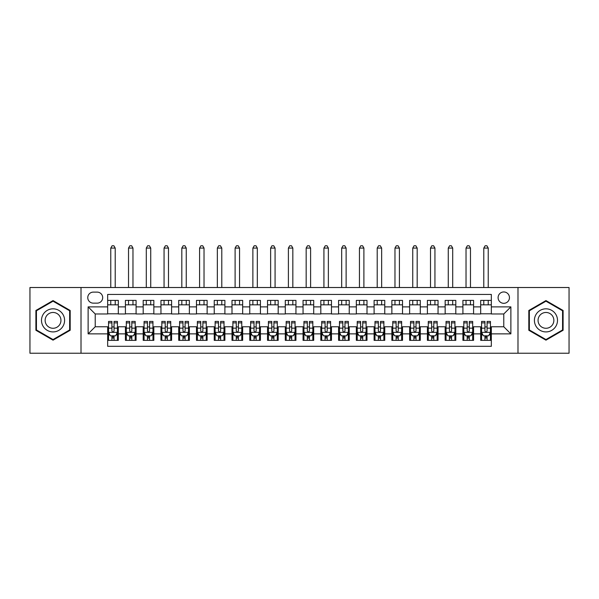 <?xml version="1.0" encoding="UTF-8"?>
<svg xmlns="http://www.w3.org/2000/svg" width="599" height="599" viewBox="0 0 599 599"><rect width="100%" height="100%" fill="white"/><g stroke="black" fill="none" stroke-linecap="round" stroke-linejoin="round"><path stroke-width="0.9" d="M503.774 291.953A5.683 5.683 0 0 0 498.091 297.636A5.683 5.683 0 0 0 503.774 303.319A5.683 5.683 0 0 0 509.457 297.636A5.683 5.683 0 0 0 503.774 291.953M517.985 353.23L569.05 353.23L569.05 287.513L517.985 287.513L517.985 353.23L81.015 353.23L81.015 287.513L29.95 287.513L29.95 353.23L81.015 353.23M491.337 300.391L480.683 300.391L480.683 306.875L473.577 306.875L473.577 313.973L480.683 313.973L480.683 306.875M473.577 306.875L473.577 300.391L462.915 300.391L462.915 306.875L455.809 306.875L455.809 313.973L462.915 313.973L462.915 306.875M455.809 306.875L455.809 300.391L445.154 300.391L445.154 306.875L438.049 306.875L438.049 313.973L445.154 313.973L445.154 306.875M438.049 306.875L438.049 300.391L427.394 300.391L427.394 306.875L420.288 306.875L420.288 313.973L427.394 313.973L427.394 306.875M420.288 306.875L420.288 300.391L409.626 300.391L409.626 306.875L402.521 306.875L402.521 313.973L409.626 313.973L409.626 306.875M402.521 306.875L402.521 300.391L391.866 300.391L391.866 306.875L384.76 306.875L384.76 313.973L391.866 313.973L391.866 306.875M384.76 306.875L384.76 300.391L374.105 300.391L374.105 306.875L367 306.875L367 313.973L374.105 313.973L374.105 306.875M367 306.875L367 300.391L356.338 300.391L356.338 306.875L349.239 306.875L349.239 313.973L356.338 313.973L356.338 306.875M349.239 306.875L349.239 300.391L338.577 300.391L338.577 306.875L331.472 306.875L331.472 313.973L338.577 313.973L338.577 306.875M331.472 306.875L331.472 300.391L320.817 300.391L320.817 306.875L313.711 306.875L313.711 313.973L320.817 313.973L320.817 306.875M313.711 306.875L313.711 300.391L303.049 300.391L303.049 306.875L295.951 306.875L295.951 313.973L303.049 313.973L303.049 306.875M295.951 306.875L295.951 300.391L285.289 300.391L285.289 306.875L278.183 306.875L278.183 313.973L285.289 313.973L285.289 306.875M278.183 306.875L278.183 300.391L267.528 300.391L267.528 306.875L260.423 306.875L260.423 313.973L267.528 313.973L267.528 306.875M260.423 306.875L260.423 300.391L249.761 300.391L249.761 306.875L242.662 306.875L242.662 313.973L249.761 313.973L249.761 306.875M242.662 306.875L242.662 300.391L232 300.391L232 306.875L224.895 306.875L224.895 313.973L232 313.973L232 306.875M224.895 306.875L224.895 300.391L214.24 300.391L214.24 306.875L207.134 306.875L207.134 313.973L214.24 313.973L214.24 306.875M207.134 306.875L207.134 300.391L196.479 300.391L196.479 306.875L189.374 306.875L189.374 313.973L196.479 313.973L196.479 306.875M189.374 306.875L189.374 300.391L178.712 300.391L178.712 306.875L171.606 306.875L171.606 313.973L178.712 313.973L178.712 306.875M171.606 306.875L171.606 300.391L160.951 300.391L160.951 306.875L153.846 306.875L153.846 313.973L160.951 313.973L160.951 306.875M153.846 306.875L153.846 300.391L143.191 300.391L143.191 306.875L136.085 306.875L136.085 313.973L143.191 313.973L143.191 306.875M136.085 306.875L136.085 300.391L125.423 300.391L125.423 313.973L118.317 313.973L118.317 300.391L107.663 300.391M107.663 340.352L118.317 340.352L118.317 326.769L125.423 326.769L125.423 340.352L136.085 340.352L136.085 326.769L143.191 326.769L143.191 333.868L136.085 333.868M143.191 333.868L143.191 340.352L153.846 340.352L153.846 326.769L160.951 326.769L160.951 333.868L153.846 333.868M160.951 333.868L160.951 340.352L171.606 340.352L171.606 326.769L178.712 326.769L178.712 333.868L171.606 333.868M178.712 333.868L178.712 340.352L189.374 340.352L189.374 326.769L196.479 326.769L196.479 333.868L189.374 333.868M196.479 333.868L196.479 340.352L207.134 340.352L207.134 326.769L214.24 326.769L214.24 333.868L207.134 333.868M214.24 333.868L214.24 340.352L224.895 340.352L224.895 326.769L232 326.769L232 333.868L224.895 333.868M232 333.868L232 340.352L242.662 340.352L242.662 326.769L249.761 326.769L249.761 333.868L242.662 333.868M249.761 333.868L249.761 340.352L260.423 340.352L260.423 326.769L267.528 326.769L267.528 333.868L260.423 333.868M267.528 333.868L267.528 340.352L278.183 340.352L278.183 326.769L285.289 326.769L285.289 333.868L278.183 333.868M285.289 333.868L285.289 340.352L295.951 340.352L295.951 326.769L303.049 326.769L303.049 333.868L295.951 333.868M303.049 333.868L303.049 340.352L313.711 340.352L313.711 326.769L320.817 326.769L320.817 333.868L313.711 333.868M320.817 333.868L320.817 340.352L331.472 340.352L331.472 326.769L338.577 326.769L338.577 333.868L331.472 333.868M338.577 333.868L338.577 340.352L349.239 340.352L349.239 326.769L356.338 326.769L356.338 333.868L349.239 333.868M356.338 333.868L356.338 340.352L367 340.352L367 326.769L374.105 326.769L374.105 333.868L367 333.868M374.105 333.868L374.105 340.352L384.76 340.352L384.76 326.769L391.866 326.769L391.866 333.868L384.76 333.868M391.866 333.868L391.866 340.352L402.521 340.352L402.521 326.769L409.626 326.769L409.626 333.868L402.521 333.868M409.626 333.868L409.626 340.352L420.288 340.352L420.288 326.769L427.394 326.769L427.394 333.868L420.288 333.868M427.394 333.868L427.394 340.352L438.049 340.352L438.049 326.769L445.154 326.769L445.154 333.868L438.049 333.868M445.154 333.868L445.154 340.352L455.809 340.352L455.809 326.769L462.915 326.769L462.915 333.868L455.809 333.868M462.915 333.868L462.915 340.352L473.577 340.352L473.577 326.769L480.683 326.769L480.683 333.868L473.577 333.868M93.272 303.139L97.18 303.139A5.503 5.503 0 0 0 102.691 297.636A5.503 5.503 0 0 0 97.18 292.125L93.272 292.125A5.503 5.503 0 0 0 87.768 297.636A5.503 5.503 0 0 0 93.272 303.139M517.985 287.513L81.015 287.513M491.337 306.875L491.337 294.438L107.663 294.438L107.663 313.973L95.226 313.973L95.226 326.769L107.663 326.769L107.663 346.304L491.337 346.304L491.337 326.769L503.774 326.769L503.774 313.973L491.337 313.973L491.337 306.875L510.88 306.875L510.88 333.868L491.337 333.868M107.663 333.868L88.12 333.868L88.12 306.875L107.663 306.875M480.683 333.868L480.683 340.352L491.337 340.352M107.663 304.831L118.317 304.831M107.663 313.801L118.317 313.801M107.663 326.942L108.554 326.942M111.923 326.942L114.057 326.942M117.434 326.942L118.317 326.942M107.663 335.912L108.554 335.912M111.923 335.912L114.057 335.912M117.434 335.912L118.317 335.912M125.423 313.801L136.085 313.801M125.423 304.831L136.085 304.831M125.423 326.942L126.314 326.942M129.691 326.942L131.817 326.942M135.194 326.942L136.085 326.942M125.423 335.912L126.314 335.912M129.691 335.912L131.817 335.912M135.194 335.912L136.085 335.912M143.191 326.942L144.074 326.942M147.451 326.942L149.585 326.942M152.955 326.942L153.846 326.942M143.191 335.912L144.074 335.912M147.451 335.912L149.585 335.912M152.955 335.912L153.846 335.912M143.191 304.831L153.846 304.831M143.191 313.801L153.846 313.801M160.951 326.942L161.835 326.942M165.212 326.942L167.346 326.942M170.722 326.942L171.606 326.942M160.951 335.912L161.835 335.912M165.212 335.912L167.346 335.912M170.722 335.912L171.606 335.912M160.951 304.831L171.606 304.831M160.951 313.801L171.606 313.801M178.712 326.942L179.603 326.942M182.98 326.942L185.106 326.942M188.483 326.942L189.374 326.942M178.712 335.912L179.603 335.912M182.98 335.912L185.106 335.912M188.483 335.912L189.374 335.912M178.712 304.831L189.374 304.831M178.712 313.801L189.374 313.801M196.479 326.942L197.363 326.942M200.74 326.942L202.874 326.942M206.243 326.942L207.134 326.942M196.479 335.912L197.363 335.912M200.74 335.912L202.874 335.912M206.243 335.912L207.134 335.912M196.479 304.831L207.134 304.831M196.479 313.801L207.134 313.801M214.24 326.942L215.123 326.942M218.5 326.942L220.634 326.942M224.011 326.942L224.895 326.942M214.24 335.912L215.123 335.912M218.5 335.912L220.634 335.912M224.011 335.912L224.895 335.912M214.24 304.831L224.895 304.831M214.24 313.801L224.895 313.801M232 326.942L232.891 326.942M236.268 326.942L238.395 326.942M241.771 326.942L242.662 326.942M232 335.912L232.891 335.912M236.268 335.912L238.395 335.912M241.771 335.912L242.662 335.912M232 304.831L242.662 304.831M232 313.801L242.662 313.801M249.761 326.942L250.652 326.942M254.028 326.942L256.162 326.942M259.532 326.942L260.423 326.942M249.761 335.912L250.652 335.912M254.028 335.912L256.162 335.912M259.532 335.912L260.423 335.912M249.761 304.831L260.423 304.831M249.761 313.801L260.423 313.801M267.528 326.942L268.412 326.942M271.789 326.942L273.923 326.942M277.3 326.942L278.183 326.942M267.528 335.912L268.412 335.912M271.789 335.912L273.923 335.912M277.3 335.912L278.183 335.912M267.528 304.831L278.183 304.831M267.528 313.801L278.183 313.801M285.289 326.942L286.18 326.942M289.549 326.942L291.683 326.942M295.06 326.942L295.951 326.942M285.289 335.912L286.18 335.912M289.549 335.912L291.683 335.912M295.06 335.912L295.951 335.912M285.289 304.831L295.951 304.831M285.289 313.801L295.951 313.801M303.049 326.942L303.94 326.942M307.317 326.942L309.451 326.942M312.82 326.942L313.711 326.942M303.049 335.912L303.94 335.912M307.317 335.912L309.451 335.912M312.82 335.912L313.711 335.912M303.049 304.831L313.711 304.831M303.049 313.801L313.711 313.801M320.817 326.942L321.7 326.942M325.077 326.942L327.211 326.942M330.588 326.942L331.472 326.942M320.817 335.912L321.7 335.912M325.077 335.912L327.211 335.912M330.588 335.912L331.472 335.912M320.817 304.831L331.472 304.831M320.817 313.801L331.472 313.801M338.577 326.942L339.468 326.942M342.838 326.942L344.972 326.942M348.348 326.942L349.239 326.942M338.577 335.912L339.468 335.912M342.838 335.912L344.972 335.912M348.348 335.912L349.239 335.912M338.577 304.831L349.239 304.831M338.577 313.801L349.239 313.801M356.338 326.942L357.229 326.942M360.605 326.942L362.732 326.942M366.109 326.942L367 326.942M356.338 335.912L357.229 335.912M360.605 335.912L362.732 335.912M366.109 335.912L367 335.912M356.338 304.831L367 304.831M356.338 313.801L367 313.801M374.105 326.942L374.989 326.942M378.366 326.942L380.5 326.942M383.877 326.942L384.76 326.942M374.105 335.912L374.989 335.912M378.366 335.912L380.5 335.912M383.877 335.912L384.76 335.912M374.105 304.831L384.76 304.831M374.105 313.801L384.76 313.801M391.866 326.942L392.757 326.942M396.126 326.942L398.26 326.942M401.637 326.942L402.521 326.942M391.866 335.912L392.757 335.912M396.126 335.912L398.26 335.912M401.637 335.912L402.521 335.912M391.866 304.831L402.521 304.831M391.866 313.801L402.521 313.801M409.626 326.942L410.517 326.942M413.894 326.942L416.02 326.942M419.397 326.942L420.288 326.942M409.626 335.912L410.517 335.912M413.894 335.912L416.02 335.912M419.397 335.912L420.288 335.912M409.626 304.831L420.288 304.831M409.626 313.801L420.288 313.801M427.394 326.942L428.278 326.942M431.654 326.942L433.788 326.942M437.165 326.942L438.049 326.942M427.394 335.912L428.278 335.912M431.654 335.912L433.788 335.912M437.165 335.912L438.049 335.912M427.394 304.831L438.049 304.831M427.394 313.801L438.049 313.801M445.154 326.942L446.045 326.942M449.415 326.942L451.549 326.942M454.926 326.942L455.809 326.942M445.154 335.912L446.045 335.912M449.415 335.912L451.549 335.912M454.926 335.912L455.809 335.912M445.154 304.831L455.809 304.831M445.154 313.801L455.809 313.801M462.915 326.942L463.806 326.942M467.183 326.942L469.309 326.942M472.686 326.942L473.577 326.942M462.915 335.912L463.806 335.912M467.183 335.912L469.309 335.912M472.686 335.912L473.577 335.912M462.915 304.831L473.577 304.831M462.915 313.801L473.577 313.801M480.683 326.942L481.566 326.942M484.943 326.942L487.077 326.942M490.446 326.942L491.337 326.942M480.683 335.912L481.566 335.912M484.943 335.912L487.077 335.912M490.446 335.912L491.337 335.912M480.683 304.831L491.337 304.831M480.683 313.801L491.337 313.801M95.226 313.973L88.12 306.875M95.226 326.769L88.12 333.868M510.88 306.875L503.774 313.973M510.88 333.868L503.774 326.769M53.041 340.165L70.18 330.266L70.18 310.477L53.041 300.578L35.903 310.477L35.903 330.266L53.041 340.165M563.097 310.477L545.959 300.578L528.82 310.477L528.82 330.266L545.959 340.165L563.097 330.266L563.097 310.477M111.923 338.046L114.057 338.046M108.554 322.883L111.923 322.883L111.923 321.438L108.554 321.438L108.554 332.273L110.328 335.822L115.652 335.822L117.434 332.273L117.434 321.438L114.057 321.438L114.057 322.883L117.434 322.883M117.434 332.273L117.434 340.352M108.554 332.273L108.554 340.352M114.057 335.822L114.057 340.352M111.923 340.352L111.923 335.822M111.923 322.883L111.923 330.94C112.634 332.31 113.346 332.31 114.057 330.94L114.057 322.883M115.21 304.831L115.21 300.391M115.21 287.513L115.21 248.076L110.77 248.076L110.77 287.513M110.77 304.831L110.77 300.391M110.77 248.076L112.103 245.77L113.877 245.77L115.21 248.076M53.041 308.822A11.546 11.546 0 0 0 41.496 320.368A11.546 11.546 0 0 0 53.041 331.913A11.546 11.546 0 0 0 64.587 320.368A11.546 11.546 0 0 0 53.041 308.822M53.041 312.468A7.907 7.907 0 0 0 45.135 320.368A7.907 7.907 0 0 0 53.041 328.274A7.907 7.907 0 0 0 60.948 320.368A7.907 7.907 0 0 0 53.041 312.468M69.649 329.959L53.041 339.551L36.434 329.959L36.434 310.784L53.041 301.192L69.649 310.784L69.649 329.959M535.963 314.595A11.546 11.546 0 0 0 540.186 330.371A11.546 11.546 0 0 0 555.954 326.141A11.546 11.546 0 0 0 551.731 310.372A11.546 11.546 0 0 0 535.963 314.595M539.115 316.422A7.907 7.907 0 0 0 542.005 327.219A7.907 7.907 0 0 0 552.802 324.321A7.907 7.907 0 0 0 549.912 313.524A7.907 7.907 0 0 0 539.115 316.422M562.566 310.784L562.566 329.959L545.959 339.551L529.351 329.959L529.351 310.784L545.959 301.192L562.566 310.784M129.691 338.046L131.817 338.046M126.314 322.883L129.691 322.883L129.691 321.438L126.314 321.438L126.314 332.273L128.089 335.822L133.42 335.822L135.194 332.273L135.194 321.438L131.817 321.438L131.817 322.883L135.194 322.883M135.194 332.273L135.194 340.352M126.314 332.273L126.314 340.352M131.817 335.822L131.817 340.352M129.691 340.352L129.691 335.822M129.691 322.883L129.691 330.94C130.395 332.31 131.106 332.31 131.817 330.94L131.817 322.883M132.971 304.831L132.971 300.391M132.971 287.513L132.971 248.076L128.53 248.076L128.53 287.513M128.53 304.831L128.53 300.391M128.53 248.076L129.863 245.77L131.645 245.77L132.971 248.076M147.451 338.046L149.585 338.046M144.074 322.883L147.451 322.883L147.451 321.438L144.074 321.438L144.074 332.273L145.849 335.822L151.18 335.822L152.955 332.273L152.955 321.438L149.585 321.438L149.585 322.883L152.955 322.883M152.955 332.273L152.955 340.352M144.074 332.273L144.074 340.352M149.585 335.822L149.585 340.352M147.451 340.352L147.451 335.822M147.451 322.883L147.451 330.94C148.163 332.31 148.874 332.31 149.585 330.94L149.585 322.883M150.738 304.831L150.738 300.391M150.738 287.513L150.738 248.076L146.298 248.076L146.298 287.513M146.298 304.831L146.298 300.391M146.298 248.076L147.631 245.77L149.406 245.77L150.738 248.076M165.212 338.046L167.346 338.046M161.835 322.883L165.212 322.883L165.212 321.438L161.835 321.438L161.835 332.273L163.617 335.822L168.94 335.822L170.722 332.273L170.722 321.438L167.346 321.438L167.346 322.883L170.722 322.883M170.722 332.273L170.722 340.352M161.835 332.273L161.835 340.352M167.346 335.822L167.346 340.352M165.212 340.352L165.212 335.822M165.212 322.883L165.212 330.94C165.923 332.31 166.634 332.31 167.346 330.94L167.346 322.883M168.499 304.831L168.499 300.391M168.499 287.513L168.499 248.076L164.059 248.076L164.059 287.513M164.059 304.831L164.059 300.391M164.059 248.076L165.391 245.77L167.166 245.77L168.499 248.076M182.98 338.046L185.106 338.046M179.603 322.883L182.98 322.883L182.98 321.438L179.603 321.438L179.603 332.273L181.377 335.822L186.708 335.822L188.483 332.273L188.483 321.438L185.106 321.438L185.106 322.883L188.483 322.883M188.483 332.273L188.483 340.352M179.603 332.273L179.603 340.352M185.106 335.822L185.106 340.352M182.98 340.352L182.98 335.822M182.98 322.883L182.98 330.94C183.683 332.31 184.395 332.31 185.106 330.94L185.106 322.883M186.259 304.831L186.259 300.391M186.259 287.513L186.259 248.076L181.819 248.076L181.819 287.513M181.819 304.831L181.819 300.391M181.819 248.076L183.152 245.77L184.934 245.77L186.259 248.076M200.74 338.046L202.874 338.046M197.363 322.883L200.74 322.883L200.74 321.438L197.363 321.438L197.363 332.273L199.138 335.822L204.469 335.822L206.243 332.273L206.243 321.438L202.874 321.438L202.874 322.883L206.243 322.883M206.243 332.273L206.243 340.352M197.363 332.273L197.363 340.352M202.874 335.822L202.874 340.352M200.74 340.352L200.74 335.822M200.74 322.883L200.74 330.94C201.451 332.31 202.162 332.31 202.874 330.94L202.874 322.883M204.027 304.831L204.027 300.391M204.027 287.513L204.027 248.076L199.587 248.076L199.587 287.513M199.587 304.831L199.587 300.391M199.587 248.076L200.92 245.77L202.694 245.77L204.027 248.076M218.5 338.046L220.634 338.046M215.123 322.883L218.5 322.883L218.5 321.438L215.123 321.438L215.123 332.273L216.905 335.822L222.229 335.822L224.011 332.273L224.011 321.438L220.634 321.438L220.634 322.883L224.011 322.883M224.011 332.273L224.011 340.352M215.123 332.273L215.123 340.352M220.634 335.822L220.634 340.352M218.5 340.352L218.5 335.822M218.5 322.883L218.5 330.94C219.212 332.31 219.923 332.31 220.634 330.94L220.634 322.883M221.787 304.831L221.787 300.391M221.787 287.513L221.787 248.076L217.347 248.076L217.347 287.513M217.347 304.831L217.347 300.391M217.347 248.076L218.68 245.77L220.454 245.77L221.787 248.076M236.268 338.046L238.395 338.046M232.891 322.883L236.268 322.883L236.268 321.438L232.891 321.438L232.891 332.273L234.666 335.822L239.997 335.822L241.771 332.273L241.771 321.438L238.395 321.438L238.395 322.883L241.771 322.883M241.771 332.273L241.771 340.352M232.891 332.273L232.891 340.352M238.395 335.822L238.395 340.352M236.268 340.352L236.268 335.822M236.268 322.883L236.268 330.94C236.972 332.31 237.683 332.31 238.395 330.94L238.395 322.883M239.548 304.831L239.548 300.391M239.548 287.513L239.548 248.076L235.108 248.076L235.108 287.513M235.108 304.831L235.108 300.391M235.108 248.076L236.44 245.77L238.215 245.77L239.548 248.076M254.028 338.046L256.162 338.046M250.652 322.883L254.028 322.883L254.028 321.438L250.652 321.438L250.652 332.273L252.426 335.822L257.757 335.822L259.532 332.273L259.532 321.438L256.162 321.438L256.162 322.883L259.532 322.883M259.532 332.273L259.532 340.352M250.652 332.273L250.652 340.352M256.162 335.822L256.162 340.352M254.028 340.352L254.028 335.822M254.028 322.883L254.028 330.94C254.74 332.31 255.451 332.31 256.162 330.94L256.162 322.883M257.315 304.831L257.315 300.391M257.315 287.513L257.315 248.076L252.875 248.076L252.875 287.513M252.875 304.831L252.875 300.391M252.875 248.076L254.208 245.77L255.983 245.77L257.315 248.076M271.789 338.046L273.923 338.046M268.412 322.883L271.789 322.883L271.789 321.438L268.412 321.438L268.412 332.273L270.194 335.822L275.518 335.822L277.3 332.273L277.3 321.438L273.923 321.438L273.923 322.883L277.3 322.883M277.3 332.273L277.3 340.352M268.412 332.273L268.412 340.352M273.923 335.822L273.923 340.352M271.789 340.352L271.789 335.822M271.789 322.883L271.789 330.94C272.5 332.31 273.211 332.31 273.923 330.94L273.923 322.883M275.076 304.831L275.076 300.391M275.076 287.513L275.076 248.076L270.636 248.076L270.636 287.513M270.636 304.831L270.636 300.391M270.636 248.076L271.968 245.77L273.743 245.77L275.076 248.076M289.549 338.046L291.683 338.046M286.18 322.883L289.549 322.883L289.549 321.438L286.18 321.438L286.18 332.273L287.954 335.822L293.285 335.822L295.06 332.273L295.06 321.438L291.683 321.438L291.683 322.883L295.06 322.883M295.06 332.273L295.06 340.352M286.18 332.273L286.18 340.352M291.683 335.822L291.683 340.352M289.549 340.352L289.549 335.822M289.549 322.883L289.549 330.94C290.26 332.31 290.972 332.31 291.683 330.94L291.683 322.883M292.836 304.831L292.836 300.391M292.836 287.513L292.836 248.076L288.396 248.076L288.396 287.513M288.396 304.831L288.396 300.391M288.396 248.076L289.729 245.77L291.503 245.77L292.836 248.076M307.317 338.046L309.451 338.046M303.94 322.883L307.317 322.883L307.317 321.438L303.94 321.438L303.94 332.273L305.715 335.822L311.046 335.822L312.82 332.273L312.82 321.438L309.451 321.438L309.451 322.883L312.82 322.883M312.82 332.273L312.82 340.352M303.94 332.273L303.94 340.352M309.451 335.822L309.451 340.352M307.317 340.352L307.317 335.822M307.317 322.883L307.317 330.94C308.028 332.31 308.732 332.31 309.451 330.94L309.451 322.883M310.604 304.831L310.604 300.391M310.604 287.513L310.604 248.076L306.164 248.076L306.164 287.513M306.164 304.831L306.164 300.391M306.164 248.076L307.497 245.77L309.271 245.77L310.604 248.076M325.077 338.046L327.211 338.046M321.7 322.883L325.077 322.883L325.077 321.438L321.7 321.438L321.7 332.273L323.482 335.822L328.806 335.822L330.588 332.273L330.588 321.438L327.211 321.438L327.211 322.883L330.588 322.883M330.588 332.273L330.588 340.352M321.7 332.273L321.7 340.352M327.211 335.822L327.211 340.352M325.077 340.352L325.077 335.822M325.077 322.883L325.077 330.94C325.789 332.31 326.5 332.31 327.211 330.94L327.211 322.883M328.364 304.831L328.364 300.391M328.364 287.513L328.364 248.076L323.924 248.076L323.924 287.513M323.924 304.831L323.924 300.391M323.924 248.076L325.257 245.77L327.032 245.77L328.364 248.076M342.838 338.046L344.972 338.046M339.468 322.883L342.838 322.883L342.838 321.438L339.468 321.438L339.468 332.273L341.243 335.822L346.574 335.822L348.348 332.273L348.348 321.438L344.972 321.438L344.972 322.883L348.348 322.883M348.348 332.273L348.348 340.352M339.468 332.273L339.468 340.352M344.972 335.822L344.972 340.352M342.838 340.352L342.838 335.822M342.838 322.883L342.838 330.94C343.549 332.31 344.26 332.31 344.972 330.94L344.972 322.883M346.125 304.831L346.125 300.391M346.125 287.513L346.125 248.076L341.685 248.076L341.685 287.513M341.685 304.831L341.685 300.391M341.685 248.076L343.017 245.77L344.792 245.77L346.125 248.076M360.605 338.046L362.732 338.046M357.229 322.883L360.605 322.883L360.605 321.438L357.229 321.438L357.229 332.273L359.003 335.822L364.334 335.822L366.109 332.273L366.109 321.438L362.732 321.438L362.732 322.883L366.109 322.883M366.109 332.273L366.109 340.352M357.229 332.273L357.229 340.352M362.732 335.822L362.732 340.352M360.605 340.352L360.605 335.822M360.605 322.883L360.605 330.94C361.317 332.31 362.021 332.31 362.732 330.94L362.732 322.883M363.893 304.831L363.893 300.391M363.893 287.513L363.893 248.076L359.452 248.076L359.452 287.513M359.452 304.831L359.452 300.391M359.452 248.076L360.785 245.77L362.56 245.77L363.893 248.076M378.366 338.046L380.5 338.046M374.989 322.883L378.366 322.883L378.366 321.438L374.989 321.438L374.989 332.273L376.771 335.822L382.095 335.822L383.877 332.273L383.877 321.438L380.5 321.438L380.5 322.883L383.877 322.883M383.877 332.273L383.877 340.352M374.989 332.273L374.989 340.352M380.5 335.822L380.5 340.352M378.366 340.352L378.366 335.822M378.366 322.883L378.366 330.94C379.077 332.31 379.788 332.31 380.5 330.94L380.5 322.883M381.653 304.831L381.653 300.391M381.653 287.513L381.653 248.076L377.213 248.076L377.213 287.513M377.213 304.831L377.213 300.391M377.213 248.076L378.546 245.77L380.32 245.77L381.653 248.076M396.126 338.046L398.26 338.046M392.757 322.883L396.126 322.883L396.126 321.438L392.757 321.438L392.757 332.273L394.531 335.822L399.862 335.822L401.637 332.273L401.637 321.438L398.26 321.438L398.26 322.883L401.637 322.883M401.637 332.273L401.637 340.352M392.757 332.273L392.757 340.352M398.26 335.822L398.26 340.352M396.126 340.352L396.126 335.822M396.126 322.883L396.126 330.94C396.838 332.31 397.549 332.31 398.26 330.94L398.26 322.883M399.413 304.831L399.413 300.391M399.413 287.513L399.413 248.076L394.973 248.076L394.973 287.513M394.973 304.831L394.973 300.391M394.973 248.076L396.306 245.77L398.08 245.77L399.413 248.076M413.894 338.046L416.02 338.046M410.517 322.883L413.894 322.883L413.894 321.438L410.517 321.438L410.517 332.273L412.292 335.822L417.623 335.822L419.397 332.273L419.397 321.438L416.02 321.438L416.02 322.883L419.397 322.883M419.397 332.273L419.397 340.352M410.517 332.273L410.517 340.352M416.02 335.822L416.02 340.352M413.894 340.352L413.894 335.822M413.894 322.883L413.894 330.94C414.605 332.31 415.309 332.31 416.02 330.94L416.02 322.883M417.181 304.831L417.181 300.391M417.181 287.513L417.181 248.076L412.741 248.076L412.741 287.513M412.741 304.831L412.741 300.391M412.741 248.076L414.066 245.77L415.848 245.77L417.181 248.076M431.654 338.046L433.788 338.046M428.278 322.883L431.654 322.883L431.654 321.438L428.278 321.438L428.278 332.273L430.06 335.822L435.383 335.822L437.165 332.273L437.165 321.438L433.788 321.438L433.788 322.883L437.165 322.883M437.165 332.273L437.165 340.352M428.278 332.273L428.278 340.352M433.788 335.822L433.788 340.352M431.654 340.352L431.654 335.822M431.654 322.883L431.654 330.94C432.366 332.31 433.077 332.31 433.788 330.94L433.788 322.883M434.941 304.831L434.941 300.391M434.941 287.513L434.941 248.076L430.501 248.076L430.501 287.513M430.501 304.831L430.501 300.391M430.501 248.076L431.834 245.77L433.609 245.77L434.941 248.076M449.415 338.046L451.549 338.046M446.045 322.883L449.415 322.883L449.415 321.438L446.045 321.438L446.045 332.273L447.82 335.822L453.151 335.822L454.926 332.273L454.926 321.438L451.549 321.438L451.549 322.883L454.926 322.883M454.926 332.273L454.926 340.352M446.045 332.273L446.045 340.352M451.549 335.822L451.549 340.352M449.415 340.352L449.415 335.822M449.415 322.883L449.415 330.94C450.126 332.31 450.837 332.31 451.549 330.94L451.549 322.883M452.702 304.831L452.702 300.391M452.702 287.513L452.702 248.076L448.262 248.076L448.262 287.513M448.262 304.831L448.262 300.391M448.262 248.076L449.594 245.77L451.369 245.77L452.702 248.076M467.183 338.046L469.309 338.046M463.806 322.883L467.183 322.883L467.183 321.438L463.806 321.438L463.806 332.273L465.58 335.822L470.911 335.822L472.686 332.273L472.686 321.438L469.309 321.438L469.309 322.883L472.686 322.883M472.686 332.273L472.686 340.352M463.806 332.273L463.806 340.352M469.309 335.822L469.309 340.352M467.183 340.352L467.183 335.822M467.183 322.883L467.183 330.94C467.886 332.31 468.598 332.31 469.309 330.94L469.309 322.883M470.47 304.831L470.47 300.391M470.47 287.513L470.47 248.076L466.029 248.076L466.029 287.513M466.029 304.831L466.029 300.391M466.029 248.076L467.355 245.77L469.137 245.77L470.47 248.076M484.943 338.046L487.077 338.046M481.566 322.883L484.943 322.883L484.943 321.438L481.566 321.438L481.566 332.273L483.348 335.822L488.672 335.822L490.446 332.273L490.446 321.438L487.077 321.438L487.077 322.883L490.446 322.883M490.446 332.273L490.446 340.352M481.566 332.273L481.566 340.352M487.077 335.822L487.077 340.352M484.943 340.352L484.943 335.822M484.943 322.883L484.943 330.94C485.654 332.31 486.366 332.31 487.077 330.94L487.077 322.883M488.23 304.831L488.23 300.391M488.23 287.513L488.23 248.076L483.79 248.076L483.79 287.513M483.79 304.831L483.79 300.391M483.79 248.076L485.123 245.77L486.897 245.77L488.23 248.076M125.423 333.868L118.317 333.868M125.423 306.875L118.317 306.875M108.591 332.363L117.389 332.363M117.434 334.848L116.146 334.848M109.834 334.848L108.554 334.848M114.057 328.155L117.434 328.155M108.554 328.155L111.923 328.155M111.923 336.915L114.057 336.915M126.359 332.363L135.149 332.363M135.194 334.848L133.906 334.848M127.602 334.848L126.314 334.848M131.817 328.155L135.194 328.155M126.314 328.155L129.691 328.155M129.691 336.915L131.817 336.915M144.119 332.363L152.91 332.363M152.955 334.848L151.667 334.848M145.362 334.848L144.074 334.848M149.585 328.155L152.955 328.155M144.074 328.155L147.451 328.155M147.451 336.915L149.585 336.915M161.88 332.363L170.678 332.363M170.722 334.848L169.435 334.848M163.123 334.848L161.835 334.848M167.346 328.155L170.722 328.155M161.835 328.155L165.212 328.155M165.212 336.915L167.346 336.915M179.648 332.363L188.438 332.363M188.483 334.848L187.195 334.848M180.891 334.848L179.603 334.848M185.106 328.155L188.483 328.155M179.603 328.155L182.98 328.155M182.98 336.915L185.106 336.915M197.408 332.363L206.198 332.363M206.243 334.848L204.955 334.848M198.651 334.848L197.363 334.848M202.874 328.155L206.243 328.155M197.363 328.155L200.74 328.155M200.74 336.915L202.874 336.915M215.168 332.363L223.966 332.363M224.011 334.848L222.723 334.848M216.411 334.848L215.123 334.848M220.634 328.155L224.011 328.155M215.123 328.155L218.5 328.155M218.5 336.915L220.634 336.915M232.936 332.363L241.726 332.363M241.771 334.848L240.484 334.848M234.179 334.848L232.891 334.848M238.395 328.155L241.771 328.155M232.891 328.155L236.268 328.155M236.268 336.915L238.395 336.915M250.696 332.363L259.487 332.363M259.532 334.848L258.244 334.848M251.939 334.848L250.652 334.848M256.162 328.155L259.532 328.155M250.652 328.155L254.028 328.155M254.028 336.915L256.162 336.915M268.457 332.363L277.255 332.363M277.3 334.848L276.012 334.848M269.7 334.848L268.412 334.848M273.923 328.155L277.3 328.155M268.412 328.155L271.789 328.155M271.789 336.915L273.923 336.915M286.225 332.363L295.015 332.363M295.06 334.848L293.772 334.848M287.468 334.848L286.18 334.848M291.683 328.155L295.06 328.155M286.18 328.155L289.549 328.155M289.549 336.915L291.683 336.915M303.985 332.363L312.775 332.363M312.82 334.848L311.532 334.848M305.228 334.848L303.94 334.848M309.451 328.155L312.82 328.155M303.94 328.155L307.317 328.155M307.317 336.915L309.451 336.915M321.745 332.363L330.543 332.363M330.588 334.848L329.3 334.848M322.988 334.848L321.7 334.848M327.211 328.155L330.588 328.155M321.7 328.155L325.077 328.155M325.077 336.915L327.211 336.915M339.513 332.363L348.304 332.363M348.348 334.848L347.061 334.848M340.756 334.848L339.468 334.848M344.972 328.155L348.348 328.155M339.468 328.155L342.838 328.155M342.838 336.915L344.972 336.915M357.274 332.363L366.064 332.363M366.109 334.848L364.821 334.848M358.516 334.848L357.229 334.848M362.732 328.155L366.109 328.155M357.229 328.155L360.605 328.155M360.605 336.915L362.732 336.915M375.034 332.363L383.832 332.363M383.877 334.848L382.589 334.848M376.277 334.848L374.989 334.848M380.5 328.155L383.877 328.155M374.989 328.155L378.366 328.155M378.366 336.915L380.5 336.915M392.802 332.363L401.592 332.363M401.637 334.848L400.349 334.848M394.045 334.848L392.757 334.848M398.26 328.155L401.637 328.155M392.757 328.155L396.126 328.155M396.126 336.915L398.26 336.915M410.562 332.363L419.352 332.363M419.397 334.848L418.109 334.848M411.805 334.848L410.517 334.848M416.02 328.155L419.397 328.155M410.517 328.155L413.894 328.155M413.894 336.915L416.02 336.915M428.322 332.363L437.12 332.363M437.165 334.848L435.877 334.848M429.565 334.848L428.278 334.848M433.788 328.155L437.165 328.155M428.278 328.155L431.654 328.155M431.654 336.915L433.788 336.915M446.09 332.363L454.881 332.363M454.926 334.848L453.638 334.848M447.333 334.848L446.045 334.848M451.549 328.155L454.926 328.155M446.045 328.155L449.415 328.155M449.415 336.915L451.549 336.915M463.851 332.363L472.641 332.363M472.686 334.848L471.398 334.848M465.094 334.848L463.806 334.848M469.309 328.155L472.686 328.155M463.806 328.155L467.183 328.155M467.183 336.915L469.309 336.915M481.611 332.363L490.409 332.363M490.446 334.848L489.166 334.848M482.854 334.848L481.566 334.848M487.077 328.155L490.446 328.155M481.566 328.155L484.943 328.155M484.943 336.915L487.077 336.915"/></g></svg>
